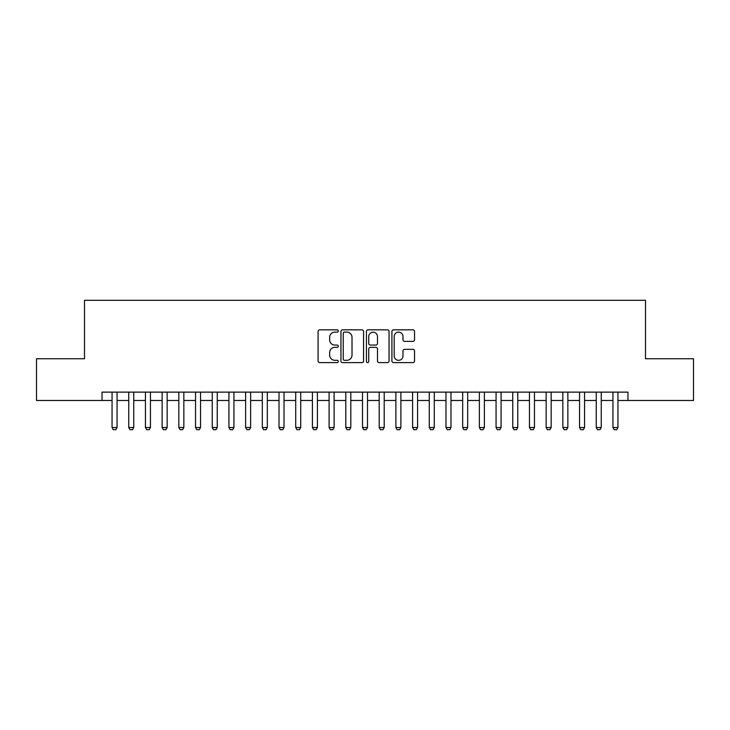 <?xml version="1.0" encoding="UTF-8"?>
<svg xmlns="http://www.w3.org/2000/svg" width="730" height="730" viewBox="0 0 730 730"><rect width="100%" height="100%" fill="white"/><g stroke="black" fill="none" stroke-linecap="round" stroke-linejoin="round"><path stroke-width="1.09" d="M338.291 330.973A1.15 1.15 0 0 0 337.141 329.832L319.731 329.832A1.643 1.643 0 0 0 318.088 331.466L318.088 360.967A1.643 1.643 0 0 0 319.731 362.609L337.141 362.609A1.15 1.15 0 0 0 338.291 361.459A1.15 1.15 0 0 0 337.141 360.31L334.887 360.31A5.247 5.247 0 0 1 329.641 355.063L329.641 352.608A5.247 5.247 0 0 1 334.887 347.361L337.141 347.361A1.15 1.15 0 0 0 338.291 346.221A1.15 1.15 0 0 0 337.141 345.071L334.887 345.071A5.247 5.247 0 0 1 329.641 339.824L329.641 337.37A5.247 5.247 0 0 1 334.887 332.123L337.141 332.123A1.15 1.15 0 0 0 338.291 330.973M412.897 341.385A1.643 1.643 0 0 0 414.53 339.742L414.53 331.466A1.643 1.643 0 0 0 412.897 329.832L393.561 329.832A1.643 1.643 0 0 0 391.919 331.466L391.919 360.967A1.643 1.643 0 0 0 393.561 362.609L412.897 362.609A1.643 1.643 0 0 0 414.53 360.967L414.53 350.966A1.643 1.643 0 0 0 412.897 349.332L404.621 349.332A1.643 1.643 0 0 0 402.978 350.966L402.978 355.93A4.38 4.38 0 0 1 398.598 360.31A4.38 4.38 0 0 1 394.209 355.93L394.209 336.503A4.38 4.38 0 0 1 398.598 332.123A4.38 4.38 0 0 1 402.978 336.503L402.978 339.742A1.643 1.643 0 0 0 404.621 341.385L412.897 341.385M102.036 400.478L36.5 400.478L36.5 358.74L84.497 358.74L84.497 300.304L645.502 300.304L645.502 358.74L693.5 358.74L693.5 400.478L627.964 400.478L627.964 392.129L102.036 392.129L102.036 400.478L112.055 400.478M363.567 331.466A1.643 1.643 0 0 0 361.925 329.832L342.589 329.832A1.643 1.643 0 0 0 340.946 331.466L340.946 360.967A1.643 1.643 0 0 0 342.589 362.609L361.925 362.609A1.643 1.643 0 0 0 363.567 360.967L363.567 331.466M368.075 329.832L387.411 329.832A1.643 1.643 0 0 1 389.053 331.466L389.053 360.967A1.643 1.643 0 0 1 387.411 362.609L379.135 362.609A1.643 1.643 0 0 1 377.492 360.967L377.492 349.004A1.643 1.643 0 0 0 375.859 347.361L370.365 347.361A1.643 1.643 0 0 0 368.732 349.004L368.732 361.459A1.15 1.15 0 0 1 367.582 362.609A1.15 1.15 0 0 1 366.433 361.459L366.433 331.466A1.643 1.643 0 0 1 368.075 329.832M117.055 400.478L128.745 400.478M133.754 400.478L145.443 400.478M150.453 400.478L162.142 400.478M167.152 400.478L178.832 400.478M183.841 400.478L195.53 400.478M200.54 400.478L212.229 400.478M217.239 400.478L228.928 400.478M233.938 400.478L245.618 400.478M250.627 400.478L262.316 400.478M267.326 400.478L279.015 400.478M284.025 400.478L295.714 400.478M300.724 400.478L312.404 400.478M317.413 400.478L329.102 400.478M334.112 400.478L345.801 400.478M350.811 400.478L362.5 400.478M367.5 400.478L379.189 400.478M384.199 400.478L395.888 400.478M400.898 400.478L412.587 400.478M417.596 400.478L429.276 400.478M434.286 400.478L445.975 400.478M450.985 400.478L462.674 400.478M467.684 400.478L479.373 400.478M484.382 400.478L496.062 400.478M501.072 400.478L512.761 400.478M517.771 400.478L529.46 400.478M534.47 400.478L546.159 400.478M551.168 400.478L562.848 400.478M567.858 400.478L579.547 400.478M584.557 400.478L596.246 400.478M601.255 400.478L612.945 400.478M617.945 400.478L627.964 400.478M344.396 332.123A1.15 1.15 0 0 0 343.246 333.272L343.246 359.16A1.15 1.15 0 0 0 344.396 360.31L346.768 360.31A5.247 5.247 0 0 0 352.015 355.063L352.015 337.37A5.247 5.247 0 0 0 346.768 332.123L344.396 332.123M377.492 336.585A4.38 4.38 0 0 0 373.112 332.205A4.38 4.38 0 0 0 368.732 336.585L368.732 343.428A1.643 1.643 0 0 0 370.365 345.071L375.859 345.071A1.643 1.643 0 0 0 377.492 343.428L377.492 336.585M117.055 392.129L117.055 427.524L115.805 429.696L113.305 429.696L112.055 427.524L112.055 392.129M112.055 427.524L117.055 427.524M133.754 392.129L133.754 427.524L132.504 429.696L130.004 429.696L128.745 427.524L128.745 392.129M128.745 427.524L133.754 427.524M150.453 392.129L150.453 427.524L149.203 429.696L146.694 429.696L145.443 427.524L145.443 392.129M145.443 427.524L150.453 427.524M167.152 392.129L167.152 427.524L165.893 429.696L163.392 429.696L162.142 427.524L162.142 392.129M162.142 427.524L167.152 427.524M183.841 392.129L183.841 427.524L182.591 429.696L180.091 429.696L178.832 427.524L178.832 392.129M178.832 427.524L183.841 427.524M200.54 392.129L200.54 427.524L199.29 429.696L196.781 429.696L195.53 427.524L195.53 392.129M195.53 427.524L200.54 427.524M217.239 392.129L217.239 427.524L215.989 429.696L213.479 429.696L212.229 427.524L212.229 392.129M212.229 427.524L217.239 427.524M233.938 392.129L233.938 427.524L232.678 429.696L230.178 429.696L228.928 427.524L228.928 392.129M228.928 427.524L233.938 427.524M250.627 392.129L250.627 427.524L249.377 429.696L246.877 429.696L245.618 427.524L245.618 392.129M245.618 427.524L250.627 427.524M267.326 392.129L267.326 427.524L266.076 429.696L263.566 429.696L262.316 427.524L262.316 392.129M262.316 427.524L267.326 427.524M284.025 392.129L284.025 427.524L282.775 429.696L280.265 429.696L279.015 427.524L279.015 392.129M279.015 427.524L284.025 427.524M300.724 392.129L300.724 427.524L299.464 429.696L296.964 429.696L295.714 427.524L295.714 392.129M295.714 427.524L300.724 427.524M317.413 392.129L317.413 427.524L316.163 429.696L313.663 429.696L312.404 427.524L312.404 392.129M312.404 427.524L317.413 427.524M334.112 392.129L334.112 427.524L332.862 429.696L330.352 429.696L329.102 427.524L329.102 392.129M329.102 427.524L334.112 427.524M350.811 392.129L350.811 427.524L349.551 429.696L347.051 429.696L345.801 427.524L345.801 392.129M345.801 427.524L350.811 427.524M367.5 392.129L367.5 427.524L366.25 429.696L363.75 429.696L362.5 427.524L362.5 392.129M362.5 427.524L367.5 427.524M384.199 392.129L384.199 427.524L382.949 429.696L380.449 429.696L379.189 427.524L379.189 392.129M379.189 427.524L384.199 427.524M400.898 392.129L400.898 427.524L399.648 429.696L397.138 429.696L395.888 427.524L395.888 392.129M395.888 427.524L400.898 427.524M417.596 392.129L417.596 427.524L416.337 429.696L413.837 429.696L412.587 427.524L412.587 392.129M412.587 427.524L417.596 427.524M434.286 392.129L434.286 427.524L433.036 429.696L430.536 429.696L429.276 427.524L429.276 392.129M429.276 427.524L434.286 427.524M450.985 392.129L450.985 427.524L449.735 429.696L447.225 429.696L445.975 427.524L445.975 392.129M445.975 427.524L450.985 427.524M467.684 392.129L467.684 427.524L466.434 429.696L463.924 429.696L462.674 427.524L462.674 392.129M462.674 427.524L467.684 427.524M484.382 392.129L484.382 427.524L483.123 429.696L480.623 429.696L479.373 427.524L479.373 392.129M479.373 427.524L484.382 427.524M501.072 392.129L501.072 427.524L499.822 429.696L497.322 429.696L496.062 427.524L496.062 392.129M496.062 427.524L501.072 427.524M517.771 392.129L517.771 427.524L516.521 429.696L514.011 429.696L512.761 427.524L512.761 392.129M512.761 427.524L517.771 427.524M534.47 392.129L534.47 427.524L533.219 429.696L530.71 429.696L529.46 427.524L529.46 392.129M529.46 427.524L534.47 427.524M551.168 392.129L551.168 427.524L549.909 429.696L547.409 429.696L546.159 427.524L546.159 392.129M546.159 427.524L551.168 427.524M567.858 392.129L567.858 427.524L566.608 429.696L564.108 429.696L562.848 427.524L562.848 392.129M562.848 427.524L567.858 427.524M584.557 392.129L584.557 427.524L583.307 429.696L580.797 429.696L579.547 427.524L579.547 392.129M579.547 427.524L584.557 427.524M601.255 392.129L601.255 427.524L599.996 429.696L597.496 429.696L596.246 427.524L596.246 392.129M596.246 427.524L601.255 427.524M617.945 392.129L617.945 427.524L616.695 429.696L614.195 429.696L612.945 427.524L612.945 392.129M612.945 427.524L617.945 427.524"/></g></svg>
